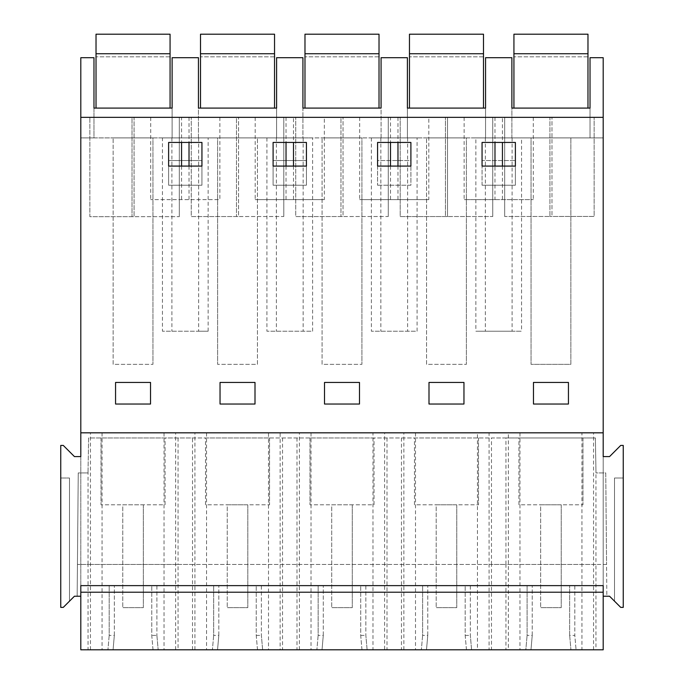 <?xml version="1.0" encoding="UTF-8"?>
<svg xmlns="http://www.w3.org/2000/svg" width="684" height="684" viewBox="0 0 684 684"><rect width="100%" height="100%" fill="white"/><g stroke="black" fill="none" stroke-linecap="round" stroke-linejoin="round"><path stroke-width="0.51" stroke-dasharray="3.42 2.56" d="M511.88 137.903L511.88 108.089L590.027 108.089L590.027 137.903L590.027 57.695L603.194 57.695L603.194 137.903L511.88 137.903L511.88 57.695L485.554 57.695L485.554 137.903L485.554 108.089L407.399 108.089L407.399 137.903L381.073 137.903L381.073 57.695L407.399 57.695L407.399 137.903L511.88 137.903M603.194 117.34L80.806 117.34M593.558 649.8L593.558 432.827L581.939 432.827L581.939 649.8L603.194 649.8L603.194 137.903L80.806 137.903L80.806 432.827L164.032 432.827L164.032 649.8L80.806 649.8L603.194 649.8L603.194 585.632L80.806 585.632L80.806 596.226L77.164 596.226L77.437 564.454L606.563 564.454L606.836 596.226L603.194 596.226L603.194 456.579L609.564 456.579L620.721 445.421L623.244 445.421L623.244 607.383L620.721 607.383L609.564 596.226L603.194 596.226L606.836 596.226L606.563 564.454L595.961 564.454L595.961 649.8M93.973 137.903L80.806 137.903L80.806 57.695L93.973 57.695L93.973 137.903L172.12 137.903L172.12 57.695L198.445 57.695L198.445 137.903L172.12 137.903L172.12 108.089L93.973 108.089L93.973 137.903M198.445 137.903L276.601 137.903L276.601 57.695L302.926 57.695L302.926 137.903L276.601 137.903L276.601 108.089L198.445 108.089L198.445 137.903M302.926 137.903L381.073 137.903L381.073 108.089L302.926 108.089L302.926 137.903M152.959 137.903L113.142 137.903L152.959 137.903L152.959 364.341L152.959 137.903M361.913 137.903L322.087 137.903L361.913 137.903L361.913 364.341L361.913 137.903M466.385 137.903L426.568 137.903L466.385 137.903L466.385 364.341L466.385 137.903M475.867 137.903L521.559 137.903L521.559 331.227L475.867 331.227L475.867 137.903L521.559 137.903M217.615 137.903L257.432 137.903L217.615 137.903L217.615 364.341L217.615 137.903M417.086 137.903L371.395 137.903L417.086 137.903L417.086 331.227L371.395 331.227L417.086 331.227M531.04 137.903L570.858 137.903L531.04 137.903L531.04 364.341L570.858 364.341L570.858 137.903L570.858 364.341L531.04 364.341L531.04 137.903M312.605 137.903L266.914 137.903L312.605 137.903L312.605 331.227L266.914 331.227L312.605 331.227M208.133 137.903L162.441 137.903L208.133 137.903L208.133 331.227L162.441 331.227L162.441 137.903M134.073 117.34L179.319 117.34L89.86 117.34L132.021 117.34L132.021 216.683L132.021 117.34L134.073 117.34L134.073 216.683L89.86 216.708L89.86 117.34L89.86 216.708L134.073 216.683L134.073 117.34M181.559 117.34L219.863 117.34L150.702 117.34L181.559 117.34L181.559 142.434M549.927 117.34L504.681 117.34L549.927 117.34L549.927 216.469L549.927 117.34L594.139 117.34L549.927 117.34M502.441 117.34L464.137 117.34L502.441 117.34L502.441 142.434M447.507 117.34L400.2 117.34L492.754 117.34L447.507 117.34L447.507 216.537L445.446 216.537L445.446 117.34L445.446 216.537L400.2 216.572L400.2 117.34L400.2 216.572L447.507 216.537L447.507 117.34M390.504 117.34L428.817 117.34L359.656 117.34L390.504 117.34L390.504 142.434M236.493 117.34L283.8 117.34L236.493 117.34L236.493 216.537L236.493 117.34M293.496 117.34L255.183 117.34L293.496 117.34L293.496 142.434M340.974 117.34L388.273 117.34L340.974 117.34L340.974 216.537L340.974 117.34M603.194 432.827L593.558 432.827M150.531 382.442L115.562 382.442L115.562 404.03L115.562 382.442L150.531 382.442L150.531 404.03L150.531 382.442L150.531 404.03L115.562 404.03L150.531 404.03L115.562 404.03L115.562 382.442L150.531 382.442M201.942 160.526L168.623 160.526L168.623 185.21L201.942 185.21L201.942 160.526L168.623 160.526L168.623 185.21L201.942 185.21L201.942 160.526M533.469 404.03L533.469 382.442L533.469 404.03L568.438 404.03L568.438 382.442L533.469 382.442L568.438 382.442L568.438 404.03L533.469 404.03L568.438 404.03L568.438 382.442L533.469 382.442L533.469 404.03M359.485 382.442L324.515 382.442L359.485 382.442L359.485 404.03L359.485 382.442L359.485 404.03L324.515 404.03L324.515 382.442L324.515 404.03L359.485 404.03L324.515 404.03L324.515 382.442L359.485 382.442M482.058 185.21L482.058 160.526L515.377 160.526L482.058 160.526L482.058 185.21L515.377 185.21L515.377 160.526L515.377 185.21L482.058 185.21M428.996 404.03L428.996 382.442L463.957 382.442L428.996 382.442L428.996 404.03L463.957 404.03L463.957 382.442L463.957 404.03L428.996 404.03L428.996 382.442L463.957 382.442L463.957 404.03L428.996 404.03M306.423 185.21L306.423 160.526L273.104 160.526L273.104 185.21L306.423 185.21L306.423 160.526L273.104 160.526L273.104 185.21L306.423 185.21M255.004 382.442L220.043 382.442L255.004 382.442L255.004 404.03L255.004 382.442L255.004 404.03L220.043 404.03L220.043 382.442L220.043 404.03L255.004 404.03L220.043 404.03L220.043 382.442L255.004 382.442M377.577 185.21L410.896 185.21L410.896 160.526L377.577 160.526L377.577 185.21L377.577 160.526L410.896 160.526L410.896 185.21L377.577 185.21M512.094 137.903L512.094 331.227L521.559 331.227M512.094 331.227L475.867 331.227M485.341 137.903L485.341 331.227M494.985 199.608L533.298 199.608L464.137 199.608L494.985 199.608L494.985 166.084M502.441 166.084L502.441 199.608M494.985 117.34L494.985 142.434M533.298 117.34L533.298 199.608M464.137 117.34L464.137 199.608M515.377 166.084L482.058 166.084L482.058 142.434L515.377 142.434L515.377 166.084M551.979 216.469L549.927 216.469L551.979 216.469L551.979 117.34L551.979 216.469L594.139 216.443L594.139 117.34L594.139 216.443L551.979 216.469M504.681 216.503L504.681 117.34L504.681 216.503L549.927 216.469L504.681 216.503M508.349 649.8L489.077 649.8L489.077 432.827L508.349 432.827L508.349 649.8L581.939 649.8M164.032 649.8L280.124 649.8L280.124 432.827L372.985 432.827L372.985 649.8L280.124 649.8M372.985 649.8L384.605 649.8L384.605 432.827L477.458 432.827L477.458 649.8L384.605 649.8M477.458 649.8L489.077 649.8M508.349 432.827L581.939 432.827M489.077 432.827L477.458 432.827M384.605 432.827L372.985 432.827M280.124 432.827L268.504 432.827L268.504 649.8M175.651 649.8L175.651 432.827L268.504 432.827M175.651 432.827L164.032 432.827M574.808 585.632L527.099 585.632L574.808 585.632L574.808 635.402L574.808 585.632M470.336 585.632L422.618 585.632L470.336 585.632L470.336 635.402L470.336 585.632M365.854 585.632L318.146 585.632L365.854 585.632L365.854 635.402L365.854 585.632M261.382 585.632L213.665 585.632L261.382 585.632L261.382 635.402L261.382 585.632M156.901 585.632L109.192 585.632L156.901 585.632L156.901 635.402L156.901 585.632M80.806 432.827L80.806 649.8L80.806 596.226L80.806 649.8L530.981 649.8L525.834 649.8L527.099 635.402L525.834 649.8L603.194 649.8L603.194 596.226M614.506 601.159L620.721 607.383L614.506 601.159L614.506 478.022L623.244 478.022L623.244 607.383L620.721 607.383L623.244 607.383L623.244 478.022L614.506 478.022L614.506 601.159M569.669 635.402L570.926 649.8L569.669 635.402L569.669 585.632L569.669 635.402L574.808 635.402L576.073 649.8L574.808 635.402M532.237 635.402L532.237 585.632L532.237 635.402L530.981 649.8L532.237 635.402L527.099 635.402L527.099 585.632L527.099 635.402M466.454 649.8L465.188 635.402L465.188 585.632L465.188 635.402L466.454 649.8M427.765 635.402L427.765 585.632L427.765 635.402L426.5 649.8L427.765 635.402L422.618 635.402L422.618 585.632L422.618 635.402L421.361 649.8L422.618 635.402M361.973 649.8L360.716 635.402L360.716 585.632L360.716 635.402L361.973 649.8M323.284 635.402L323.284 585.632L323.284 635.402L322.027 649.8L323.284 635.402L318.146 635.402L318.146 585.632L318.146 635.402L316.88 649.8L318.146 635.402M257.5 649.8L256.235 635.402L256.235 585.632L256.235 635.402L257.5 649.8M218.812 635.402L218.812 585.632L218.812 635.402L217.546 649.8L218.812 635.402L213.665 635.402L213.665 585.632L213.665 635.402L212.408 649.8L213.665 635.402M153.019 649.8L151.762 635.402L151.762 585.632L151.762 635.402L153.019 649.8M114.331 635.402L114.331 585.632L114.331 635.402L113.074 649.8L114.331 635.402L109.192 635.402L109.192 585.632L109.192 635.402L107.927 649.8L109.192 635.402M178.054 437.965L178.054 564.454L192.52 564.454L192.52 437.965L88.621 437.965L88.005 472.926L88.621 437.965L595.379 437.965L595.995 472.926L605.759 472.926L606.563 564.454L605.759 472.926L595.995 472.926L595.961 471.045L595.961 564.454L505.946 564.454L505.946 649.8M505.946 437.965L491.48 437.965L491.48 564.454L505.946 564.454L505.946 437.965L595.379 437.965L595.961 471.045M192.52 649.8L192.52 564.454L491.48 564.454L491.48 649.8M80.806 596.226L74.436 596.226L63.279 607.383L60.756 607.383L60.756 445.421L63.279 445.421L74.436 456.579L80.806 456.579L80.806 596.226L77.164 596.226L78.241 472.926L88.005 472.926L78.241 472.926L77.437 564.454L88.039 564.454L88.039 649.8M192.52 437.965L491.48 437.965M165.066 437.965L101.027 437.965L165.066 437.965L165.066 504.809L101.027 504.809L165.066 504.809L165.066 437.965M414.453 437.965L478.501 437.965L414.453 437.965L414.453 504.809L478.501 504.809L414.453 504.809L414.453 437.965M205.499 437.965L269.547 437.965L205.499 437.965L205.499 504.809L269.547 504.809L205.499 504.809L205.499 437.965M374.02 437.965L309.98 437.965L374.02 437.965L374.02 504.809L309.98 504.809L374.02 504.809L374.02 437.965M518.934 437.965L582.973 437.965L518.934 437.965L518.934 504.809L582.973 504.809L518.934 504.809L518.934 437.965M582.973 437.965L582.973 504.809L582.973 437.965M219.863 117.34L219.863 199.608L150.702 199.608L219.863 199.608M150.702 117.34L150.702 199.608M201.942 166.084L168.623 166.084L168.623 142.434L201.942 142.434L201.942 166.084M189.015 117.34L189.015 142.434M189.015 166.084L189.015 199.608M181.559 166.084L181.559 199.608M324.344 199.608L255.183 199.608L324.344 199.608L324.344 117.34M255.183 117.34L255.183 199.608M273.104 142.434L306.423 142.434L306.423 166.084L273.104 166.084L273.104 142.434M286.032 117.34L286.032 142.434M286.032 166.084L286.032 199.608M293.496 166.084L293.496 199.608M283.8 216.512L283.8 117.34L283.8 216.512L191.246 216.572L191.246 117.34L191.246 216.572L238.554 216.537L238.554 117.34L238.554 216.537L283.8 216.512M88.039 471.045L88.039 564.454L178.054 564.454L178.054 649.8M198.659 137.903L198.659 331.227L162.441 331.227M198.659 331.227L208.133 331.227M171.906 137.903L171.906 331.227M282.535 437.965L282.535 649.8M296.993 437.965L296.993 649.8M276.387 137.903L276.387 331.227M303.14 137.903L303.14 331.227M266.914 137.903L266.914 331.227M257.432 364.341L257.432 137.903L257.432 364.341L217.615 364.341L257.432 364.341M262.639 649.8L261.382 635.402L262.639 649.8M256.235 635.402L261.382 635.402M269.547 437.965L269.547 504.809L269.547 437.965M428.817 199.608L359.656 199.608L428.817 199.608L428.817 117.34M359.656 117.34L359.656 199.608M377.577 142.434L410.896 142.434L410.896 166.084L377.577 166.084L377.577 142.434M390.504 166.084L390.504 199.608M397.968 117.34L397.968 142.434M397.968 166.084L397.968 199.608M388.273 216.512L388.273 117.34L388.273 216.512L295.727 216.572L295.727 117.34L295.727 216.572L343.026 216.537L343.026 117.34L343.026 216.537L388.273 216.512M387.007 437.965L387.007 649.8M401.465 437.965L401.465 649.8M380.86 137.903L380.86 331.227M407.613 137.903L407.613 331.227M371.395 137.903L371.395 331.227M322.087 364.341L322.087 137.903L322.087 364.341L361.913 364.341L322.087 364.341M367.12 649.8L365.854 635.402L367.12 649.8M360.716 635.402L365.854 635.402M309.98 437.965L309.98 504.809L309.98 437.965M492.754 216.512L492.754 117.34L492.754 216.512L447.507 216.537L492.754 216.512M426.568 364.341L426.568 137.903L426.568 364.341L466.385 364.341L426.568 364.341M471.592 649.8L470.336 635.402L471.592 649.8M465.188 635.402L470.336 635.402M478.501 437.965L478.501 504.809L478.501 437.965M113.142 364.341L113.142 137.903L113.142 364.341L152.959 364.341L113.142 364.341M69.494 601.159L63.279 607.383L60.756 607.383L60.756 478.022L60.756 607.383L63.279 607.383L69.494 601.159L69.494 478.022L69.494 601.159M179.319 216.648L179.319 117.34L179.319 216.648L134.073 216.683L179.319 216.648M60.756 478.022L69.494 478.022L60.756 478.022M156.901 635.402L158.166 649.8L156.901 635.402L151.762 635.402M101.027 437.965L101.027 504.809L101.027 437.965M170.068 108.089L170.068 34.2L96.025 34.2L96.025 108.089L170.068 108.089L96.025 108.089M170.068 56.823L170.068 34.2L96.025 34.2L96.025 56.823L96.025 34.2L170.068 34.2L170.068 56.823L96.025 56.823L170.068 56.823M170.068 53.737L96.025 53.737M274.541 108.089L274.541 34.2L200.506 34.2L200.506 108.089L274.541 108.089L200.506 108.089M274.541 56.823L274.541 34.2L200.506 34.2L200.506 56.823L200.506 34.2L274.541 34.2L274.541 56.823L200.506 56.823L274.541 56.823M274.541 53.737L200.506 53.737M379.022 108.089L379.022 34.2L304.978 34.2L304.978 108.089L379.022 108.089M379.022 56.823L379.022 34.2L304.978 34.2L304.978 56.823L304.978 34.2L379.022 34.2L379.022 56.823L304.978 56.823L379.022 56.823M379.022 53.737L304.978 53.737L379.022 53.737M483.494 108.089L483.494 34.2L409.459 34.2L409.459 108.089L483.494 108.089M483.494 56.823L483.494 34.2L409.459 34.2L409.459 56.823L409.459 34.2L483.494 34.2L483.494 56.823L409.459 56.823L483.494 56.823M483.494 53.737L409.459 53.737L483.494 53.737M587.975 108.089L587.975 34.2L513.932 34.2L513.932 108.089L587.975 108.089M587.975 56.823L587.975 34.2L513.932 34.2L513.932 56.823L513.932 34.2L587.975 34.2L587.975 56.823L513.932 56.823L587.975 56.823M587.975 53.737L513.932 53.737L587.975 53.737M143.332 504.809L143.332 607.64L122.761 607.64L143.332 607.64L143.332 504.809L122.761 504.809L122.761 607.64L122.761 504.809L143.332 504.809M247.805 504.809L247.805 607.64L227.242 607.64L247.805 607.64L247.805 504.809L227.242 504.809L227.242 607.64L227.242 504.809L247.805 504.809M352.286 504.809L352.286 607.64L331.714 607.64L352.286 607.64L352.286 504.809L331.714 504.809L331.714 607.64L331.714 504.809L352.286 504.809M456.758 504.809L456.758 607.64L436.195 607.64L456.758 607.64L456.758 504.809L436.195 504.809L436.195 607.64L436.195 504.809L456.758 504.809M561.239 504.809L561.239 607.64L540.668 607.64L561.239 607.64L561.239 504.809L540.668 504.809L540.668 607.64L540.668 504.809L561.239 504.809M519.968 432.827L519.968 649.8M194.923 649.8L194.923 432.827M299.395 649.8L299.395 432.827M206.542 432.827L206.542 649.8M403.876 649.8L403.876 432.827M311.015 432.827L311.015 649.8M415.496 432.827L415.496 649.8M90.442 649.8L90.442 432.827M102.061 432.827L102.061 649.8"/><path stroke-width="1.03" d="M511.88 108.089L511.88 57.695L485.554 57.695L485.554 108.089L407.399 108.089L407.399 57.695L381.073 57.695L381.073 108.089L302.926 108.089L302.926 57.695L276.601 57.695L276.601 108.089L198.445 108.089L198.445 57.695L172.12 57.695L172.12 108.089L93.973 108.089L93.973 57.695L80.806 57.695L80.806 117.34L603.194 117.34L603.194 57.695L590.027 57.695L590.027 108.089L511.88 108.089M603.194 596.226L609.564 596.226L620.721 607.383L623.244 607.383L623.244 445.421L620.721 445.421L609.564 456.579L603.194 456.579L603.194 117.34M603.194 432.827L80.806 432.827L80.806 117.34M115.562 382.442L150.531 382.442L150.531 404.03L115.562 404.03L115.562 382.442M201.942 166.084L168.623 166.084L168.623 142.434L201.942 142.434L201.942 166.084M568.438 382.442L568.438 404.03L533.469 404.03L533.469 382.442L568.438 382.442M324.515 382.442L359.485 382.442L359.485 404.03L324.515 404.03L324.515 382.442M482.058 166.084L482.058 142.434L515.377 142.434L515.377 166.084L482.058 166.084M463.957 382.442L463.957 404.03L428.996 404.03L428.996 382.442L463.957 382.442M306.423 166.084L306.423 142.434L273.104 142.434L273.104 166.084L306.423 166.084M220.043 382.442L255.004 382.442L255.004 404.03L220.043 404.03L220.043 382.442M377.577 142.434L410.896 142.434L410.896 166.084L377.577 166.084L377.577 142.434M502.441 142.434L502.441 166.084M494.985 142.434L494.985 166.084M80.806 596.226L74.436 596.226L63.279 607.383L60.756 607.383L60.756 445.421L63.279 445.421L74.436 456.579L80.806 456.579L80.806 432.827M80.806 592.216L80.806 585.632L603.194 585.632L603.194 649.8L80.806 649.8L80.806 592.216L603.194 592.216M189.015 142.434L189.015 166.084M181.559 142.434L181.559 166.084M286.032 142.434L286.032 166.084M293.496 142.434L293.496 166.084M390.504 142.434L390.504 166.084M397.968 142.434L397.968 166.084M170.068 53.737L170.068 34.2L96.025 34.2L96.025 53.737L170.068 53.737L170.068 108.089M96.025 108.089L96.025 53.737M274.541 53.737L274.541 34.2L200.506 34.2L200.506 53.737L274.541 53.737L274.541 108.089M200.506 108.089L200.506 53.737M379.022 53.737L379.022 34.2L304.978 34.2L304.978 53.737L379.022 53.737L304.978 53.737L304.978 108.089L379.022 108.089L379.022 53.737M483.494 53.737L483.494 34.2L409.459 34.2L409.459 53.737L483.494 53.737L409.459 53.737L409.459 108.089L483.494 108.089L483.494 53.737M587.975 53.737L587.975 34.2L513.932 34.2L513.932 53.737L587.975 53.737L513.932 53.737L513.932 108.089L587.975 108.089L587.975 53.737"/></g></svg>
